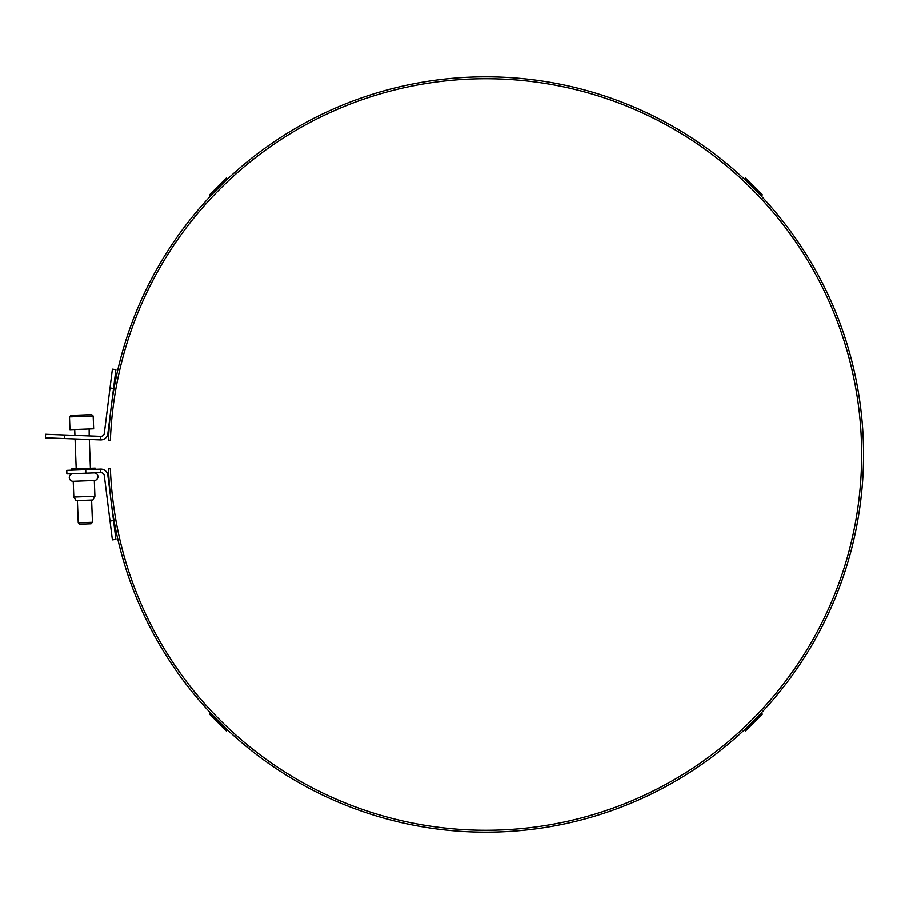 <?xml version="1.0" encoding="UTF-8"?>
<svg xmlns="http://www.w3.org/2000/svg" width="909" height="909" viewBox="0 0 909 909"><rect width="100%" height="100%" fill="white"/><g stroke="black" fill="none" stroke-linecap="round" stroke-linejoin="round"><path stroke-width="1.36" d="M108.489 440.206L110.387 440.274A375.769 375.769 0 0 1 677.864 131.475A375.769 375.769 0 0 1 677.864 777.525A375.769 375.769 0 0 1 110.387 468.726L108.489 468.794A377.667 377.667 0 0 0 678.83 779.161A377.667 377.667 0 0 0 678.83 129.839A377.667 377.667 0 0 0 108.489 440.206M746.255 728.234L744.573 729.904L745.585 730.916L760.674 715.826L762.344 714.144L761.344 713.145L746.255 728.234L747.266 729.234M745.585 730.916L744.573 729.904M759.663 194.185L761.344 195.855L762.344 194.856L745.585 178.084L744.573 179.096L759.663 194.185L760.674 193.174M225.614 180.766L227.295 179.096L226.284 178.084L209.524 194.856L210.536 195.855L225.614 180.766L224.614 179.766M226.284 178.084L227.295 179.096M212.206 714.815L210.536 713.145L209.524 714.144L226.284 730.916L227.295 729.904L212.206 714.815L211.206 715.826M209.524 714.144L210.536 713.145M94.036 472.907A3.795 3.795 0 0 1 97.967 476.555A3.795 3.795 0 0 1 94.32 480.486L73.231 481.281A3.795 3.795 0 0 1 69.3 477.634A3.795 3.795 0 0 1 72.947 473.703A3.795 3.795 0 0 0 69.3 477.634A3.795 3.795 0 0 0 73.231 481.281L73.834 497.053L84.378 496.655L94.922 496.257L94.32 480.486A3.795 3.795 0 0 0 97.967 476.555A3.795 3.795 0 0 0 94.036 472.907M74.447 415.277L77.867 415.152M45.586 434.263L45.45 437.82L100.535 439.899A7.113 7.113 0 0 0 107.864 433.684L115.92 369.577L112.398 369.134L104.33 433.241A3.556 3.556 0 0 1 100.672 436.354L45.586 434.263L45.45 437.82M112.398 539.866L115.92 539.423L112.398 539.866L115.92 539.423L107.864 475.316A7.113 7.113 0 0 0 100.535 469.101L66.777 470.373L66.902 473.93L100.672 472.646A3.556 3.556 0 0 1 104.33 475.759L112.398 539.866L115.92 539.423M73.834 497.053L76.083 500.632L92.945 499.995L94.922 496.257M72.595 470.158L71.47 469.01L95.161 468.112L94.116 469.339M91.616 500.041L92.468 522.277L85.355 522.55L78.254 522.811L77.401 500.575M88.116 414.765L91.707 414.629L93.184 415.992L93.661 428.787L81.821 429.241L69.97 429.684L69.493 416.89L93.184 415.992L91.707 414.629L70.857 415.413L69.493 416.89L70.857 415.413M78.254 522.811L79.753 524.22L91.059 523.789L92.468 522.277M759.663 714.815L760.674 715.826M746.255 180.766L747.266 179.766M212.206 194.185L211.206 193.174M225.614 728.234L224.614 729.234M74.481 429.514L89.162 428.957L89.196 435.911M64.403 438.536L64.539 434.979M100.535 439.899L100.672 436.354M110.023 387.961L113.557 388.404M85.855 473.214L85.73 469.658M100.672 472.646L100.535 469.101M113.557 520.596L110.023 521.039M74.72 429.741L74.936 435.377M75.072 438.933L76.208 468.828M89.321 439.479L90.423 468.294"/></g></svg>
